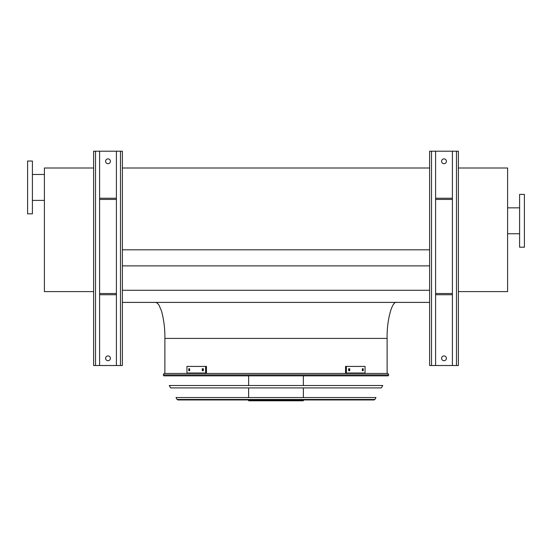 <?xml version="1.0" encoding="UTF-8"?>
<svg xmlns="http://www.w3.org/2000/svg" width="552" height="552" viewBox="0 0 552 552"><rect width="100%" height="100%" fill="white"/><g stroke="black" fill="none" stroke-linecap="round" stroke-linejoin="round"><path stroke-width="0.83" d="M122.399 302.399L429.601 302.399M122.399 290.283L429.601 290.283M122.399 265.885L429.601 265.885M122.399 249.808L429.601 249.808M122.399 168.001L429.601 168.001M387.118 373.442L387.118 338.397C386.69 320.588 391.968 300.792 396.722 302.399M458.401 168.001L507.598 168.001L507.598 291.601L458.401 291.601M524.4 247.199L524.4 194.401L519.598 194.401L519.598 247.199L524.4 247.199M93.599 291.601L44.401 291.601L44.401 168.001L93.599 168.001M27.6 161.039L27.6 213.838L32.402 213.838L32.402 161.039L27.6 161.039M32.402 174.48L44.401 174.48M456.483 151.2L456.483 365.521L458.401 365.521L458.401 151.2L435.597 151.2L435.597 365.521L429.601 365.521L429.601 151.2L431.519 151.2L431.519 365.521M441.6 161.281A2.401 2.401 0 0 1 444.001 158.879A2.401 2.401 0 0 1 446.402 161.281A2.401 2.401 0 0 1 444.001 163.682A2.401 2.401 0 0 1 441.6 161.281M452.398 151.2L452.398 365.521L435.597 365.521M441.6 358.317A2.401 2.401 0 0 1 444.001 355.923A2.401 2.401 0 0 1 446.402 358.317A2.401 2.401 0 0 1 444.001 360.718A2.401 2.401 0 0 1 441.6 358.317M435.597 151.2L431.519 151.2M456.483 365.521L452.398 365.521M452.398 198.237L435.597 198.237M452.398 199.438L435.597 199.438M452.398 294.72L435.597 294.72M452.398 293.519L435.597 293.519M120.481 151.2L120.481 365.521L122.399 365.521L122.399 151.2L99.601 151.2L99.601 365.521L93.599 365.521L93.599 151.2L95.517 151.2L95.517 365.521M105.598 161.281A2.401 2.401 0 0 1 107.999 158.879A2.401 2.401 0 0 1 110.4 161.281A2.401 2.401 0 0 1 107.999 163.682A2.401 2.401 0 0 1 105.598 161.281M116.403 151.2L116.403 365.521L99.601 365.521M105.598 358.317A2.401 2.401 0 0 1 107.999 355.923A2.401 2.401 0 0 1 110.4 358.317A2.401 2.401 0 0 1 107.999 360.718A2.401 2.401 0 0 1 105.598 358.317M99.601 151.2L95.517 151.2M120.481 365.521L116.403 365.521M116.403 198.237L99.601 198.237M116.403 199.438L99.601 199.438M116.403 294.72L99.601 294.72M116.403 293.519L99.601 293.519M163.282 374.87L163.827 375.843L388.173 375.843L388.718 374.87L163.282 374.87L164.116 373.442L387.883 373.442L388.718 374.87M303.358 375.843L303.358 385.503M303.358 387.897L303.358 397.557M303.358 399.958L303.358 400.8L248.642 400.8L248.642 399.958M189.695 370.682L188.763 370.682L188.763 368.757L189.695 368.757L189.695 370.682M203.357 370.682L202.253 370.682L202.253 368.757L203.357 368.757L203.357 370.682M205.606 366.418L186.942 366.418L186.942 373.021L205.606 373.021L205.606 366.418L206.462 366.418L206.462 373.021L205.606 373.021M189.619 368.757L189.619 370.682M203.108 368.757L203.108 370.682M349.747 370.682L348.643 370.682L348.643 368.757L349.747 368.757L349.747 370.682M363.237 370.682L362.305 370.682L362.305 368.757L363.237 368.757L363.237 370.682M346.394 373.021L365.058 373.021L365.058 366.418L345.538 366.418L345.538 373.021L346.394 373.021L346.394 366.418M348.892 370.682L348.892 368.757M362.381 370.682L362.381 368.757M169.25 385.503L382.75 385.503L381.404 387.897L170.596 387.897L169.25 385.503M176.012 397.557L375.988 397.557L374.918 399.469L374.077 399.958L177.923 399.958L177.082 399.469L176.012 397.557M387.118 338.397L164.882 338.397C165.027 329.213 163.937 320.181 161.605 311.314L159.169 305.484C157.913 303.434 156.616 302.413 155.278 302.399M177.082 399.469L374.918 399.469M164.882 373.442L164.882 338.397M519.598 207.842L507.598 207.842M519.598 233.758L507.598 233.758M32.402 200.397L44.401 200.397M248.642 375.843L248.642 385.503M248.642 387.897L248.642 397.557"/></g></svg>
